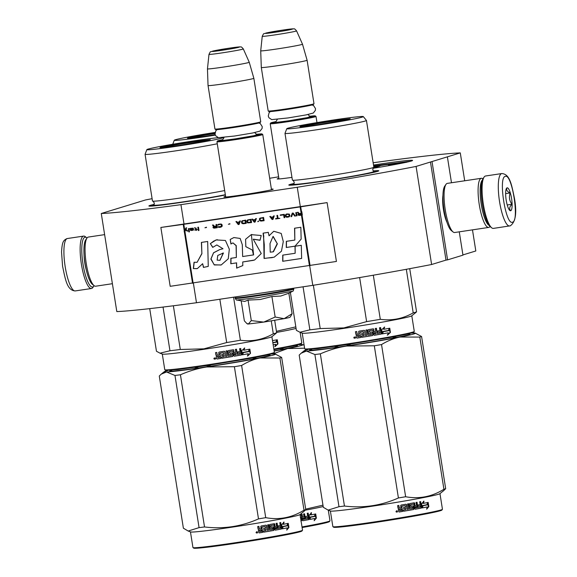<?xml version="1.0" encoding="UTF-8"?>
<svg xmlns="http://www.w3.org/2000/svg" width="577" height="577" viewBox="0 0 577 577"><rect width="100%" height="100%" fill="white"/><g stroke="black" fill="none" stroke-linecap="round" stroke-linejoin="round"><path stroke-width="0.87" d="M152.104 198.683A189.617 6.621 171 0 0 145.476 199.967L101.278 213.504A189.617 6.621 171 0 0 180.94 204.662L297.256 187.265A189.617 6.621 171 0 0 416.089 166.428L460.287 152.891L464.701 180.781M269.683 178.264A189.617 6.621 171 0 1 278.619 176.836M373.146 162.757A189.617 6.621 171 0 1 460.287 152.891M271.399 189.126A24.941 0.873 171 0 1 273.173 189.198A24.941 0.873 171 0 1 272.495 189.487A24.941 0.873 171 0 1 246.134 194.326A24.941 0.873 171 0 1 223.934 196.995A24.941 0.873 171 0 1 224.604 196.649A24.941 0.873 171 0 1 225.6 196.375M291.962 177.377A24.941 0.873 171 0 1 277.191 178.942A24.941 0.873 171 0 1 277.862 178.596A24.941 0.873 171 0 1 278.857 178.322M372.958 168.318A45.54 1.587 -9 0 0 412.562 160.507A45.54 1.587 -9 0 0 378.166 164.337A45.54 1.587 -9 0 0 373.507 165.044M154.232 204.359A45.54 1.587 -9 0 0 148.938 206.018A45.54 1.587 -9 0 0 183.32 202.08A45.54 1.587 -9 0 0 225.383 195.012M294.147 183.436A45.54 1.587 -9 0 0 288.853 185.102A45.54 1.587 -9 0 0 323.235 181.156A45.54 1.587 -9 0 0 378.757 170.857A45.54 1.587 -9 0 0 373.204 170.915M462.92 254.919L475.816 250.973L472.476 229.855M101.278 213.504L116.814 311.587A189.617 6.621 171 0 0 196.476 302.737L193.374 283.156M180.94 204.662L184.049 224.273L160.86 227.461L170.186 286.315L336.427 261.453L327.101 202.606L160.86 227.461M309.69 265.766L312.792 285.348L196.476 302.737M297.256 187.265L300.365 206.883L184.049 224.273M416.089 166.428L431.618 264.504A189.617 6.621 171 0 1 312.792 285.348M431.618 264.504L445.999 260.104L430.464 162.022M432.058 161.784L447.586 259.866L445.999 260.104M459.263 231.831L462.956 255.157L447.586 259.866M447.42 157.081L451.488 182.758M442.941 195.329A17.353 4.169 81.5 0 0 446.987 222.376M373.644 165.887L410.658 161.228M290.887 185.195L293.542 184.489M374.105 171.73L376.853 171.578M150.972 206.119L153.626 205.412M94.109 285.673A25.172 6.044 -98.5 0 1 93.9 286.012A25.172 6.044 -98.5 0 1 92.746 286.957A25.172 6.044 -98.5 0 1 82.973 263.898A25.172 6.044 -98.5 0 1 84.877 237.262A25.172 6.044 -98.5 0 1 86.68 237.767A25.172 6.044 -98.5 0 1 86.983 238.034A24.84 5.965 81.5 0 0 86.096 262.521A24.84 5.965 81.5 0 0 94.094 285.658A24.84 5.965 81.5 0 0 95.667 286.206L112.392 283.704M93.9 286.012L92.89 287.461A26.499 6.361 -98.5 0 1 91.685 288.457A26.499 6.361 -98.5 0 1 91.462 288.507A26.499 6.361 -98.5 0 1 81.321 263.718A26.499 6.361 -98.5 0 1 83.398 236.144A26.499 6.361 -98.5 0 1 83.622 236.094A26.499 6.361 -98.5 0 1 85.295 236.678L86.68 237.767M501.781 173.562L485.56 175.992A26.499 6.361 81.5 0 0 485.336 176.043A26.499 6.361 81.5 0 0 484.125 177.038L483.122 178.488A25.172 6.044 81.5 0 0 482.228 203.277A25.172 6.044 81.5 0 0 490.335 226.725L491.719 227.821A26.499 6.361 81.5 0 0 493.4 228.398L510.292 225.823C515.629 222.037 517.028 212.942 514.489 198.531C511.705 185.267 510.046 174.023 501.781 173.562A26.499 6.361 81.5 0 0 501.557 173.612A26.499 6.361 81.5 0 0 499.48 201.178A26.499 6.361 81.5 0 0 509.614 225.975M484.125 177.038A26.499 6.361 81.5 0 0 483.187 203.133A26.499 6.361 81.5 0 0 491.719 227.821M505.25 176.411C498.088 177.117 505.784 225.722 512.499 222.181C519.661 221.474 511.965 172.869 505.25 176.411M507.068 187.85A11.59 2.784 81.5 0 0 506.534 188.29A11.59 2.784 81.5 0 0 506.123 199.707A11.59 2.784 81.5 0 0 509.859 210.504A11.59 2.784 81.5 0 0 510.688 210.735A11.59 2.784 81.5 0 0 511.568 198.474A11.59 2.784 81.5 0 0 507.068 187.85M509.419 210.057L510.558 210.634C509.058 208.809 509.527 206.689 511.965 204.265C509.397 200.789 508.799 197.009 510.169 192.942C507.133 191.586 506.065 189.934 506.967 187.987L506.31 188.693M510.169 192.942L505.632 193.62M511.965 204.265L507.233 204.979M104.625 234.63L88.317 237.068A24.84 5.965 81.5 0 0 88.108 237.118A24.84 5.965 81.5 0 0 86.976 238.049L85.721 239.859A23.188 5.568 81.5 0 0 84.898 262.701A23.188 5.568 81.5 0 0 92.363 284.295L94.094 285.658M482.906 178.827A24.84 5.965 81.5 0 0 481.355 178.293A24.84 5.965 81.5 0 0 481.146 178.343A24.84 5.965 81.5 0 0 479.198 204.186A24.84 5.965 81.5 0 0 488.705 227.432A24.84 5.965 81.5 0 0 488.914 227.381A24.84 5.965 81.5 0 0 490.032 226.465M481.355 178.293L447.326 183.378A24.84 5.965 81.5 0 0 447.117 183.428A24.84 5.965 81.5 0 0 445.985 184.366L444.73 186.176A23.188 5.568 81.5 0 0 443.908 209.011A23.188 5.568 81.5 0 0 451.373 230.605L453.104 231.968A24.84 5.965 81.5 0 0 454.676 232.517L488.705 227.432M445.985 184.366A24.84 5.965 81.5 0 0 445.105 208.831A24.84 5.965 81.5 0 0 453.104 231.968M482.329 180.147A23.188 5.568 81.5 0 0 481.11 203.443A23.188 5.568 81.5 0 0 489.087 225.376M316.982 122.605L316.008 116.46A23.188 0.808 -9 0 1 287.728 121.733A23.188 0.808 171 0 1 270.209 123.716A23.188 0.808 171 0 1 270.216 123.687L270.764 122.93A22.525 0.786 171 0 1 275.828 121.646M316.008 116.46A23.188 0.808 -9 0 0 315.987 116.439L315.23 115.883A22.525 0.786 -9 0 0 310.022 116.229M315.23 115.883A22.525 0.786 -9 0 1 287.779 121.033A22.525 0.786 171 0 1 270.764 122.93M313.975 103.745L313.426 104.495A22.525 0.786 -9 0 1 285.968 109.594A22.525 0.786 171 0 1 268.961 111.541L268.204 110.993A23.188 0.808 171 0 1 268.19 110.964L261.302 67.48A23.188 0.808 171 0 0 278.821 65.504A23.188 0.808 -9 0 0 307.101 60.232A23.188 0.808 -9 0 0 307.101 60.224L313.989 103.709A23.188 0.808 -9 0 1 313.975 103.745A23.188 0.808 -9 0 1 285.709 108.988A23.188 0.808 171 0 1 268.204 110.993M296.564 30.862C295.135 29.182 294.313 28.54 294.082 28.922C293.087 28.872 294.22 28.439 282.333 30.148L266.242 32.968C262.643 34.541 264.331 32.326 262.246 36.301A17.375 0.606 -9 0 0 275.373 34.822A17.375 0.606 -9 0 0 296.564 30.862L302.499 44.191A21.154 0.736 -9 0 1 302.499 44.198A21.154 0.736 -9 0 1 276.7 49.009A21.154 0.736 171 0 1 260.717 50.812L261.302 67.48M271.5 189.754L262.751 134.513A23.188 0.808 -9 0 1 234.471 139.793A23.188 0.808 171 0 1 216.952 141.769A23.188 0.808 171 0 1 216.959 141.74L217.507 140.983A22.525 0.786 171 0 1 222.571 139.699M262.751 134.513A23.188 0.808 -9 0 0 262.73 134.491L261.972 133.943A22.525 0.786 -9 0 0 256.765 134.282M261.972 133.943A22.525 0.786 -9 0 1 234.522 139.086A22.525 0.786 171 0 1 217.507 140.983M260.717 121.797L260.169 122.555A22.525 0.786 -9 0 1 232.711 127.647A22.525 0.786 171 0 1 215.704 129.594L214.947 129.046A23.188 0.808 171 0 1 214.932 129.017L208.045 85.533A23.188 0.808 171 0 0 225.564 83.557A23.188 0.808 -9 0 0 253.844 78.284A23.188 0.808 -9 0 0 253.844 78.277L260.732 121.761A23.188 0.808 -9 0 1 260.717 121.797A23.188 0.808 -9 0 1 232.452 127.041A23.188 0.808 171 0 1 214.947 129.046M243.306 48.915C241.878 47.235 241.056 46.593 240.825 46.975C239.837 46.925 240.962 46.492 229.083 48.201C211.709 50.769 204.72 52.911 222.477 50.221C239.823 47.66 246.812 45.518 229.055 48.208L212.985 51.021C209.386 52.594 211.074 50.379 208.989 54.353A17.375 0.606 -9 0 0 222.116 52.875A17.375 0.606 -9 0 0 243.306 48.915L249.242 62.244A21.154 0.736 -9 0 0 249.242 62.244A21.154 0.736 -9 0 1 223.45 67.062A21.154 0.736 171 0 1 207.46 68.865L208.045 85.533M290.923 315.958L290 317.235A21.529 0.75 171 0 1 289.416 317.48A21.529 0.75 171 0 1 284.151 318.663L292.092 313.715L290.801 316.131M292.092 313.715L288.846 293.224L280.754 296.037L271.918 296.535L260.169 299.513L248.052 300.105L244.698 301.432L236.938 300.047L258.207 297.552L292.654 291.226C293.037 291.428 293.412 290.707 293.765 289.063L293.614 288.212M263.747 322.103L284.151 318.663L275.164 317.025L263.747 322.103L248.348 324.014A21.529 0.75 171 0 1 247.497 323.964L246.732 323.408L248.348 324.014L251.298 320.596L263.747 322.103M248.052 300.105L251.298 320.596M271.918 296.535L275.164 317.025M241.193 300.869L244.359 320.855L246.732 323.408M379.882 165.613L385.624 164.762M378.476 166.299L379.94 166.003L379.839 165.347L373.701 166.27M375.786 167.193L378.469 166.436M374.588 167.525L375.793 167.272L375.692 166.616L373.802 166.897M373.067 168.102L374.574 167.626M379.45 166.154L379.349 165.498L379.839 165.347M373.716 166.385L379.349 165.498M373.788 166.825L378.397 165.779L373.73 166.45M375.302 167.424L375.201 166.767L375.692 166.616M373.809 166.977L375.201 166.767M373.846 167.179L374.502 166.977L373.824 167.049M373.737 166.515L376.485 166.111L373.773 166.746M393.031 164.438L388.602 165.195L393.031 164.438M396.111 164.308L396.053 163.911M392.331 165L392.259 164.568M388.674 165.657L388.602 165.195M396.305 164.272L396.24 163.854M215.156 134.679L206.66 136.006C192.141 138.119 185.945 138.74 188.095 137.853L214.983 132.912M187.417 138.213L188.095 137.853M300.127 332.33L301.807 342.926A55.479 1.933 171 0 1 301.785 342.998L301.23 343.755L293.527 345.911L273.945 349.698M301.785 342.998A55.479 1.933 171 0 1 273.844 349.071M272.503 340.603A55.479 1.933 171 0 0 277.061 339.781L276.015 341.995A54.815 1.911 171 0 1 272.813 342.572M276.686 339.817L276.015 341.995M276.376 341.959A55.479 1.933 171 0 1 272.82 342.594M273.166 344.794A54.815 1.911 171 0 0 275.481 344.375L275.114 346.589L277.955 343.921L277.292 339.738L276.527 342.161A55.479 1.933 171 0 1 272.856 342.825M277.032 340.553L277.573 343.964L274.775 346.626M277.955 343.921L277.573 343.964M275.835 344.339A55.479 1.933 171 0 1 273.173 344.822M276.599 332.431A55.479 1.933 -9 0 0 296.073 328.421M295.828 326.856L276.419 331.321M215.062 132.436A38.753 1.356 171 0 0 174.304 140.225A38.753 1.356 171 0 0 203.587 136.944A38.753 1.356 -9 0 0 215.315 135.126M189.617 138.199L191.333 137.788M302.11 527.551A54.815 1.911 -9 0 0 327.909 522.243A54.815 1.911 171 0 0 329.402 521.608L329.95 520.851A55.479 1.933 171 0 1 328.443 521.493A55.479 1.933 -9 0 1 302.016 526.924M279.722 348.645L284.259 348.941M298.749 344.671A56.308 1.962 171 0 1 300.667 344.563A56.308 1.962 -9 0 1 302.817 344.657L304.115 345.154M297.285 345.486L295.922 346.33M274.162 351.061A56.308 1.962 -9 0 0 287.606 348.566L304.591 348.183M272.748 353.989L287.606 348.566A56.308 1.962 -9 0 0 302.817 344.657M295.676 345.435A50.841 1.774 171 0 1 296.131 346.265A50.841 1.774 171 0 1 274.125 350.845M305.24 510.191A55.479 1.933 -9 0 0 323.185 506.541M322.961 505.163L305.687 509.138M328.299 510.183L329.979 520.779A55.479 1.933 171 0 1 329.95 520.851M309.633 518.456L309.979 517.086A54.815 1.911 -9 0 0 314.559 516.199L315.028 514.049M309.979 517.086L310.419 517.035L309.784 519.444L309.128 515.29L311.522 512.686L310.974 514.872L310.534 514.929L311.068 512.737M310.419 517.035A55.479 1.933 -9 0 0 315.049 516.134L314.559 516.199M310.974 514.872A55.479 1.933 -9 0 0 315.525 513.984L315.049 516.134M300.062 514.597A55.479 1.933 -9 0 0 301.793 514.287L302.305 514.713L302.319 517.057A54.815 1.911 -9 0 0 302.665 516.992M302.665 517.021A55.479 1.933 -9 0 0 304.014 516.776L303.567 513.963L304.569 513.782L305.399 519.011L305.024 519.055A54.815 1.911 -9 0 0 305.399 518.983M305.399 519.011A55.479 1.933 -9 0 0 307.909 518.55L307.873 517.309L307.469 517.36A54.815 1.911 -9 0 1 305.608 517.699A55.479 1.933 -9 0 0 307.873 517.309M305.608 517.728L305.421 516.523A55.479 1.933 -9 0 0 307.678 516.105L307.238 513.292L308.183 513.112L309.121 519.048L308.392 519.675L308.709 519.098L307.772 513.191M302.665 520.728A54.815 1.911 -9 0 0 308.392 519.675M308.81 519.625A55.479 1.933 -9 0 1 302.81 520.728L302.752 520.735M300.249 515.809A55.479 1.933 -9 0 0 301.382 515.607L301.05 515.636A54.815 1.911 -9 0 1 300.249 515.78M300.509 517.41A55.479 1.933 -9 0 0 300.617 517.389L301.136 517.814L301.547 520.432L301.079 521.031A55.479 1.933 -9 0 0 301.187 521.017M301.547 520.432L300.869 521.053M302.86 518.233L303.221 519.408L304.238 519.228L303.848 518.023A54.815 1.911 -9 0 1 302.514 518.269L302.86 518.233A55.479 1.933 -9 0 0 304.209 517.987M302.867 519.444L302.514 518.269M301.223 520.468L300.805 517.85L300.292 517.418M305.024 519.055L304.202 513.847M302.319 517.057L301.446 514.323M302.81 520.728L302.298 520.303L301.382 515.607M316.369 518.132L314.176 520.721L314.696 518.499A55.479 1.933 -9 0 1 309.993 519.408L310.556 517.244A55.479 1.933 -9 0 0 315.179 516.343L315.706 513.948L316.369 518.132L315.864 518.196L315.41 515.311M314.696 518.499L314.213 518.557A54.815 1.911 -9 0 1 310 519.372M314.689 516.408L315.201 514.013M314.335 520.036L315.864 518.196M189.862 138.177A23.758 0.829 171 0 1 214.961 133.568M319.131 124.481C304.606 126.601 298.417 127.214 300.559 126.334C305.608 125.014 315.742 123.189 330.96 120.86L350.225 118.718L340.336 120.968L319.131 124.481M299.881 126.695L300.559 126.334M290.382 292.474L296.376 330.34L299.925 332.251L309.871 329.842A61.277 2.135 171 0 0 320.206 328.558L343.856 327.916L366.619 321.62A61.277 2.135 -9 0 0 380.301 319.312L373.312 275.207M411.798 315.77L414.279 331.407A55.479 1.933 171 0 1 414.25 331.479L413.702 332.237L407.751 334.004L392.439 337.076L346.871 344.635L317.725 348.587L305.485 349.373L304.728 348.825A55.479 1.933 171 0 1 304.685 348.76L302.211 333.124M414.25 331.479A55.479 1.933 171 0 1 346.611 344.022A55.479 1.933 171 0 1 304.728 348.825M415.462 312.813L411.711 315.843A55.479 1.933 -9 0 1 344.123 328.335A55.479 1.933 171 0 1 302.319 333.167L299.925 332.251M388.848 330.433A55.479 1.933 171 0 1 383.157 331.45L382.342 333.881L381.685 329.727L384.628 327.065L383.9 329.272A55.479 1.933 171 0 0 389.533 328.255L388.487 330.47A54.815 1.911 171 0 1 382.861 331.479L382.061 333.903M389.158 328.299L388.487 330.47M383.907 329.243A54.815 1.911 171 0 1 383.59 329.301L384.304 327.094M388.307 332.821L387.585 335.071L390.42 332.402L389.756 328.212L388.999 330.643A55.479 1.933 171 0 1 383.316 331.66L382.58 333.838A55.479 1.933 171 0 0 388.307 332.821L387.953 332.857A54.815 1.911 171 0 1 382.594 333.809M389.504 329.034L390.045 332.439L387.246 335.1M390.42 332.402L390.045 332.439M364.109 330.318L364.779 330.751L364.188 330.325A55.479 1.933 171 0 1 359.038 331.155L358.598 331.746L358.959 334.047L357.697 334.249L357.091 333.823L356.723 331.523A55.479 1.933 171 0 1 355.446 331.717L355.865 334.335L356.774 334.963L356.103 335.843L356.795 334.934L355.894 334.307L355.482 331.717M361.779 334.819A54.815 1.911 171 0 0 363.979 334.458L364.051 334.472A55.479 1.933 171 0 1 361.786 334.84L361.591 333.629A55.479 1.933 171 0 0 363.856 333.261L363.402 331.696A55.479 1.933 171 0 1 359.925 332.251L360.553 337.516A55.479 1.933 171 0 1 357.004 338.079L356.391 337.653L356.103 335.843L356.795 334.934M364.693 330.736L365.443 335.468L364.779 330.751M371.256 333.47L371.386 334.509A55.479 1.933 171 0 1 367.946 335.078L367.116 329.849L365.912 330.044L366.741 335.28L365.529 335.475M367.008 329.864L367.946 335.078M371.04 333.304A54.815 1.911 171 0 1 368.883 333.657L368.314 333.232M371.191 333.297A55.479 1.933 171 0 1 369.013 333.665L368.883 333.657M373.276 328.825L373.838 329.251L373.276 328.825A55.479 1.933 171 0 1 368.378 329.64L367.953 330.232L368.429 333.239L369.013 333.665M373.088 328.832L373.651 329.258L374.011 331.559L373.651 329.258M377.524 332.208A54.815 1.911 171 0 0 379.89 331.797L380.164 333.016A55.479 1.933 171 0 1 377.257 333.52L376.428 328.284L375.288 328.479L375.735 331.292A55.479 1.933 171 0 1 374.206 331.551M376.211 328.32L377.257 333.52M380.149 331.775A55.479 1.933 171 0 1 377.531 332.229L377.336 331.018A55.479 1.933 171 0 0 379.962 330.563L379.515 327.758L380.632 327.563L381.57 333.492L381.181 334.083A55.479 1.933 171 0 1 374.293 335.266L374.17 335.266M381.57 333.492L380.914 334.105A54.815 1.911 171 0 1 374.141 335.266M372.829 330.318L373.73 334.84L374.293 335.266M372.612 330.152A54.815 1.911 171 0 1 369.345 330.7L369.734 332.302L369.186 330.924M372.792 330.145A55.479 1.933 171 0 1 369.482 330.7L369.323 330.924M371.905 331.941L372.475 332.366L371.905 331.941A55.479 1.933 171 0 1 369.734 332.302M371.739 331.941L372.309 332.366L372.72 334.985L372.316 335.569A54.815 1.911 171 0 1 361.555 337.336M372.309 332.366L372.893 334.977L372.482 335.569A55.479 1.933 171 0 1 361.563 337.357L361.368 336.146A55.479 1.933 171 0 0 364.044 335.713L364.051 334.472M363.402 331.696L363.337 331.681A54.815 1.911 171 0 1 359.904 332.237L360.531 337.495A54.815 1.911 171 0 1 357.026 338.05L356.42 337.624L356.132 335.814M375.93 333.744L375.923 332.503A55.479 1.933 171 0 1 374.394 332.763L374.776 333.939L375.93 333.744M375.923 332.503L375.714 332.511A54.815 1.911 171 0 1 374.206 332.77L374.581 333.946M359.341 336.47A55.479 1.933 171 0 1 357.754 336.716L357.372 335.518A54.815 1.911 171 0 0 359.146 335.237L359.341 336.47M359.154 335.259A55.479 1.933 171 0 1 357.358 335.54M380.358 327.606L381.296 333.52M353.73 337.754L355.475 337.48L355.122 338.281L353.73 337.754L355.165 338.252M406.316 269.3L413.211 312.864A61.277 2.135 -9 0 0 416.565 311.84L409.728 268.666M359.637 277.566L366.619 321.62M413.211 312.864C402.84 318.756 391.862 320.906 380.301 319.312M415.541 312.748L416.565 311.84M303.055 286.798L309.871 329.842M313.347 285.254L320.206 328.558M284.988 133.374L292.395 180.125A41.234 1.442 171 0 0 292.517 180.212A41.234 1.442 171 0 0 323.56 176.605A41.234 1.442 -9 0 0 373.766 167.344A41.234 1.442 -9 0 0 373.853 167.222L366.445 120.47A41.234 1.442 -9 0 0 366.431 120.442L363.308 116.583A38.753 1.356 -9 0 0 334.033 119.915A38.753 1.356 171 0 0 286.776 128.707L284.995 133.345A41.234 1.442 171 0 1 284.995 133.345A41.234 1.442 171 0 0 316.153 129.854A41.234 1.442 -9 0 0 366.445 120.47M286.776 128.707A38.753 1.356 171 0 0 316.059 125.425A38.753 1.356 -9 0 0 363.308 116.583M302.088 126.673L303.805 126.269M346.351 119.526L348.119 119.381M355.05 338.136L354.913 336.961L355.05 338.136L354.278 338.165L354.17 337.098M354.869 336.99L354.776 337.523L354.112 337.105M308.14 349.482A56.308 1.962 -9 0 0 305.731 350.131A56.308 1.962 -9 0 0 304.259 350.722A56.308 1.962 -9 0 0 306.445 351.047A56.308 1.962 -9 0 0 346.727 346.049A56.308 1.962 -9 0 0 400.077 337.047L419.811 337.076A62.929 2.2 -9 0 0 420.806 336.788A62.929 2.2 -9 0 0 421.578 336.528L445.682 488.705A62.929 2.2 171 0 1 444.91 488.964A62.929 2.2 -9 0 1 443.915 489.253C431.942 496.732 419.183 499.228 405.638 496.739A62.929 2.2 -9 0 1 398.411 497.965C381.217 505.64 363.229 508.33 344.447 506.029L320.343 353.852A62.929 2.2 -9 0 1 314.891 354.53L338.987 506.707A62.929 2.2 -9 0 0 344.447 506.029M314.891 354.53L306.445 351.047L301.165 353.211L299.196 355.107L323.3 507.284L328.097 510.104L338.987 506.707M332.9 526.678L333.657 527.227A54.815 1.911 -9 0 0 382.443 521.356A54.815 1.911 -9 0 0 440.381 510.717A54.815 1.911 171 0 0 441.874 510.09L442.422 509.332A55.479 1.933 171 0 1 440.915 509.974A55.479 1.933 -9 0 1 382.27 520.735A55.479 1.933 -9 0 1 332.9 526.678A55.479 1.933 -9 0 1 332.857 526.613L330.376 510.984M392.194 337.127L396.731 337.415M411.213 333.153A56.308 1.962 171 0 1 413.139 333.044A56.308 1.962 -9 0 1 415.281 333.138L421.578 336.528M409.757 333.96L408.393 334.811M344.931 346.113A62.929 2.2 171 0 1 346.467 345.854L346.474 345.883M334.451 346.431L338.793 347.001M350.917 344.022L346.467 345.854M311.897 349.2L309.669 350.08M443.612 490.681L445.682 488.705M320.343 353.852C329.287 349.95 338.079 347.347 346.727 346.049L374.307 345.789A62.929 2.2 -9 0 0 381.534 344.563C387.766 340.762 393.947 338.252 400.077 337.047A56.308 1.962 -9 0 0 415.281 333.138M408.148 333.91A50.841 1.774 171 0 1 408.603 334.747A50.841 1.774 171 0 1 347.996 345.659A50.841 1.774 171 0 1 310.981 349.345A50.841 1.774 171 0 1 311.284 349.251M374.307 345.789L398.411 497.965M328.097 510.104L330.491 511.02A55.479 1.933 -9 0 0 380.481 504.94A55.479 1.933 -9 0 0 438.426 494.28A55.479 1.933 171 0 0 439.876 493.696L443.713 490.601M381.534 344.563L405.638 496.739M419.811 337.076L443.915 489.253M439.97 493.623L442.444 509.26A55.479 1.933 171 0 1 442.422 509.332M422.097 506.938L422.451 505.567A54.815 1.911 -9 0 0 427.03 504.673L427.492 502.524M422.451 505.567L422.883 505.51L422.256 507.926L421.599 503.771L423.994 501.161L423.446 503.353L422.999 503.404L423.532 501.218M422.883 505.51A55.479 1.933 -9 0 0 427.521 504.615L427.03 504.673M423.446 503.353A55.479 1.933 -9 0 0 427.997 502.459L427.521 504.615M399.154 511.994A55.479 1.933 -9 0 0 402.58 511.417L402.385 511.424A54.815 1.911 -9 0 1 399.003 511.994L398.26 509.758L398.721 508.885M398.693 505.459L399.06 507.738L399.811 508.157L399.212 507.738L398.851 505.43A55.479 1.933 -9 0 1 397.611 505.64L398.022 508.258L398.786 508.885M399.811 508.157L401.029 507.955L400.662 505.647L401.087 505.055A55.479 1.933 -9 0 0 405.963 504.226L406.525 504.651L405.725 504.24M405.963 504.226L406.525 504.651L407.268 509.376L408.401 509.181L407.571 503.945L408.682 503.757L409.511 508.986L408.415 503.8M409.511 508.986A55.479 1.933 -9 0 0 412.649 508.431L412.663 507.385L412.144 507.255A54.815 1.911 -9 0 1 410.334 507.572M412.461 507.226A55.479 1.933 -9 0 1 410.478 507.572L410.42 507.58M410.478 507.572L409.937 507.147L409.461 504.139L409.843 503.548A55.479 1.933 -9 0 0 414.257 502.762L414.769 503.194L414.791 505.531A54.815 1.911 -9 0 0 415.13 505.474M415.137 505.502A55.479 1.933 -9 0 0 416.486 505.257L416.039 502.444L417.041 502.257L417.871 507.493L417.496 507.529A54.815 1.911 -9 0 0 417.863 507.464M417.871 507.493A55.479 1.933 -9 0 0 420.381 507.032L420.344 505.791L419.933 505.834A54.815 1.911 -9 0 1 418.08 506.18M415.224 509.21L415.281 509.21A55.479 1.933 -9 0 0 421.275 508.106L421.592 507.522L420.655 501.593L419.703 501.766L420.15 504.579A55.479 1.933 -9 0 1 417.892 504.998L418.08 506.209A55.479 1.933 -9 0 0 420.344 505.791M421.592 507.522L421.174 507.572L420.244 501.665M421.174 507.572L420.864 508.157A54.815 1.911 -9 0 1 415.137 509.202M410.572 504.637L410.867 504.615A55.479 1.933 -9 0 0 413.846 504.082L413.514 504.118A54.815 1.911 -9 0 1 410.572 504.637L410.824 506.245A54.815 1.911 -9 0 0 411.033 506.202M410.867 504.615L410.824 506.245M411.12 506.217A55.479 1.933 -9 0 0 413.082 505.87L413.608 506.296L414.019 508.914L413.659 509.498L413.276 506.325L412.764 505.899M403.539 511.229A54.815 1.911 -9 0 0 413.334 509.527M405.242 505.596L405.011 505.611A54.815 1.911 -9 0 1 401.751 506.166L401.945 506.159A55.479 1.933 -9 0 0 405.242 505.596L405.681 507.161A55.479 1.933 -9 0 1 403.547 507.529L403.734 508.741A55.479 1.933 -9 0 0 405.876 508.373L405.876 509.614A55.479 1.933 -9 0 1 403.352 510.046L403.547 511.258A55.479 1.933 -9 0 0 413.659 509.498M405.876 508.373L405.638 508.387A54.815 1.911 -9 0 1 403.734 508.712M402.58 511.417L401.78 506.382L402.385 511.424M415.332 506.707L415.685 507.89L416.702 507.702L416.681 506.462L416.313 506.505A54.815 1.911 -9 0 1 414.986 506.743L415.332 506.707A55.479 1.933 -9 0 0 416.681 506.462M399.486 509.455L399.875 510.631A55.479 1.933 -9 0 0 401.412 510.371L401.044 509.166A54.815 1.911 -9 0 1 399.327 509.455L399.486 509.455A55.479 1.933 -9 0 0 401.217 509.166M399.645 510.465L399.327 509.455M415.339 507.926L414.986 506.743M417.496 507.529L416.673 502.329M414.791 505.531L413.918 502.798M406.273 504.666L407.268 509.347M397.654 511.402L395.937 511.691L396.839 510.717L397.654 511.402L396.774 510.717M415.281 509.21L414.769 508.777L413.846 504.082M428.841 506.606L426.648 509.202L427.16 506.974A55.479 1.933 -9 0 1 422.458 507.883L423.02 505.726A55.479 1.933 -9 0 0 427.651 504.825L428.177 502.423L428.841 506.606L428.336 506.671L427.874 503.793M427.16 506.974L426.677 507.039A54.815 1.911 -9 0 1 422.465 507.854M427.16 504.889L427.672 502.488M426.807 508.517L428.336 506.671M397.034 511.9L396.615 511.943M396.55 510.998L396.969 511.453L397.055 510.919L397.243 512.066L396.478 512.102L396.305 511.042M302.326 126.651A23.758 0.829 171 0 1 330.65 121.559A23.758 0.829 -9 0 1 347.881 119.439M179.216 145.404C164.69 147.524 158.502 148.138 160.644 147.258C165.686 145.938 175.826 144.113 191.045 141.783L210.309 139.641L200.414 141.892L179.216 145.404M159.966 147.618L160.644 147.258M149.71 308.637L156.461 351.263L160.009 353.174L169.955 350.766A61.277 2.135 171 0 0 180.291 349.482L203.941 348.84L226.696 342.543A61.277 2.135 -9 0 0 240.385 340.235L233.57 297.191M271.882 336.694L274.363 352.331A55.479 1.933 171 0 1 274.335 352.403L273.786 353.16L267.836 354.927L252.524 358L206.955 365.558L177.81 369.511L165.57 370.297L164.813 369.749A55.479 1.933 171 0 1 164.77 369.684L162.296 354.047M274.335 352.403A55.479 1.933 171 0 1 206.696 364.945A55.479 1.933 171 0 1 164.813 369.749M275.546 333.737L271.796 336.766A55.479 1.933 -9 0 1 204.208 349.258A55.479 1.933 171 0 1 162.404 354.09L160.009 353.174M248.932 351.357A55.479 1.933 171 0 1 243.242 352.374L242.427 354.805L241.77 350.65L244.713 347.989L243.984 350.196A55.479 1.933 171 0 0 249.617 349.179L248.564 351.393A54.815 1.911 171 0 1 242.946 352.403L242.145 354.826M249.242 349.222L248.564 351.393M243.992 350.167A54.815 1.911 171 0 1 243.674 350.225L244.388 348.018M250.505 353.326L249.841 349.135L249.084 351.566A55.479 1.933 171 0 1 243.4 352.583L242.665 354.761A54.815 1.911 171 0 0 248.038 353.78L247.67 355.995L250.505 353.326L247.331 356.023M249.589 349.958L250.129 353.362M248.391 353.744A55.479 1.933 171 0 1 242.665 354.761M224.193 351.242L224.864 351.674L224.273 351.249A55.479 1.933 171 0 1 219.123 352.078L218.683 352.67L219.044 354.97L217.781 355.172L217.176 354.747L216.808 352.446A55.479 1.933 171 0 1 215.531 352.641L215.949 355.259L216.858 355.886L216.187 356.766L216.88 355.858L215.978 355.23L215.567 352.641M221.871 355.764A55.479 1.933 171 0 0 224.136 355.396L224.064 355.382A54.815 1.911 171 0 1 221.864 355.742L221.676 354.552A55.479 1.933 171 0 0 223.941 354.184L223.487 352.619A55.479 1.933 171 0 1 220.01 353.174L220.616 358.418A55.479 1.933 171 0 1 217.089 359.002L216.476 358.577L216.187 356.766L216.88 355.858M224.778 351.66L225.528 356.391L224.864 351.674M231.341 354.393L231.464 355.432A55.479 1.933 171 0 1 228.03 356.002L227.201 350.773L225.996 350.967L226.826 356.204L225.607 356.398M227.093 350.787L228.03 356.002M231.125 354.228A54.815 1.911 171 0 1 228.968 354.581L228.398 354.155M231.276 354.22A55.479 1.933 171 0 1 229.098 354.588L228.968 354.581M233.36 349.749L233.923 350.174L233.36 349.749A55.479 1.933 171 0 1 228.456 350.564L228.038 351.155L228.514 354.163L229.098 354.588M233.173 349.756L233.735 350.181L234.096 352.482L233.735 350.181M237.609 353.131A54.815 1.911 171 0 0 239.974 352.72L240.248 353.939A55.479 1.933 171 0 1 237.342 354.444L236.512 349.208L235.373 349.402L235.813 352.215A55.479 1.933 171 0 1 234.291 352.475M236.296 349.244L237.342 354.444M240.234 352.698A55.479 1.933 171 0 1 237.616 353.153L237.421 351.941A55.479 1.933 171 0 0 240.046 351.487L239.599 348.681L240.717 348.486L241.655 354.415L241.265 355.006A55.479 1.933 171 0 1 234.377 356.189L234.255 356.189M241.655 354.415L240.998 355.028A54.815 1.911 171 0 1 234.226 356.189M232.913 351.242L233.808 355.764L234.377 356.189M232.697 351.076A54.815 1.911 171 0 1 229.43 351.624L229.819 353.225L229.271 351.847M232.877 351.068A55.479 1.933 171 0 1 229.567 351.624L229.408 351.847M231.99 352.864L232.56 353.29L231.99 352.864A55.479 1.933 171 0 1 229.819 353.225M231.824 352.864L232.394 353.29L232.805 355.908L232.401 356.492A54.815 1.911 171 0 1 221.64 358.259M232.394 353.29L232.978 355.901L232.567 356.492A55.479 1.933 171 0 1 221.647 358.281L221.453 357.069A55.479 1.933 171 0 0 224.128 356.636L224.136 355.396M223.487 352.619L223.422 352.605A54.815 1.911 171 0 1 219.988 353.16L219.815 353.384M219.837 353.405L220.638 358.44A54.815 1.911 171 0 1 217.111 358.973L216.505 358.548L216.216 356.737M236.015 354.667L236.007 353.427A55.479 1.933 171 0 1 234.478 353.687L234.861 354.862L236.015 354.667M236.007 353.427L235.798 353.434A54.815 1.911 171 0 1 234.291 353.694L234.666 354.869M219.426 357.394A55.479 1.933 171 0 1 217.839 357.639L217.457 356.442A54.815 1.911 171 0 0 219.231 356.16L219.426 357.394M219.238 356.182A55.479 1.933 171 0 1 217.442 356.463M240.443 348.53L241.381 354.444M213.815 358.678L215.56 358.404L215.199 359.204L213.815 358.678L215.199 359.204M271.262 320.927L273.296 333.787A61.277 2.135 -9 0 0 276.65 332.763L274.688 320.365M219.844 299.247L226.696 342.543M273.296 333.787C262.917 339.68 251.947 341.829 240.385 340.235M275.626 333.672L276.65 332.763M163.039 307.065L169.955 350.766M173.367 305.781L180.291 349.482M217.269 143.788A41.234 1.442 -9 0 1 176.237 150.777A41.234 1.442 171 0 1 145.072 154.297L152.479 201.048A41.234 1.442 171 0 0 152.602 201.135A41.234 1.442 171 0 0 183.645 197.529A41.234 1.442 -9 0 0 224.677 190.547M218.38 137.658A38.753 1.356 -9 0 0 194.117 140.838A38.753 1.356 171 0 0 146.861 149.631A38.753 1.356 171 0 0 176.144 146.349A38.753 1.356 -9 0 0 223.4 137.528L223.833 138.054M162.173 147.597L163.89 147.193M206.436 140.449L208.203 140.305M145.072 154.297A41.234 1.442 171 0 1 145.079 154.268L146.861 149.631M215.134 359.06L214.997 357.884L215.134 359.06L214.363 359.089L214.255 358.021M214.954 357.913L214.86 358.447L214.197 358.028M168.217 370.405A56.308 1.962 -9 0 0 165.815 371.054A56.308 1.962 -9 0 0 164.344 371.646A56.308 1.962 -9 0 0 166.529 371.97A56.308 1.962 -9 0 0 206.811 366.972A56.308 1.962 -9 0 0 260.162 357.971L279.895 358A62.929 2.2 -9 0 0 280.891 357.711A62.929 2.2 -9 0 0 281.663 357.452L305.767 509.628A62.929 2.2 171 0 1 304.995 509.888A62.929 2.2 -9 0 1 304 510.176C292.027 517.656 279.268 520.151 265.723 517.663A62.929 2.2 -9 0 1 258.496 518.889C241.301 526.563 223.313 529.253 204.532 526.952L180.428 374.776A62.929 2.2 -9 0 1 174.975 375.454L199.072 527.63A62.929 2.2 -9 0 0 204.532 526.952M174.975 375.454L166.529 371.97L161.25 374.134L159.281 376.031L183.385 528.207L188.181 531.028L199.072 527.63M192.985 547.602L193.742 548.15A54.815 1.911 -9 0 0 242.52 542.279A54.815 1.911 -9 0 0 300.466 531.641A54.815 1.911 171 0 0 301.959 531.013L302.507 530.256A55.479 1.933 171 0 1 300.999 530.898A55.479 1.933 -9 0 1 242.354 541.659A55.479 1.933 -9 0 1 192.985 547.602A55.479 1.933 -9 0 1 192.942 547.537L190.46 531.907M252.279 358.05L256.815 358.339M271.298 354.076A56.308 1.962 171 0 1 273.224 353.968A56.308 1.962 -9 0 1 275.366 354.062L281.663 357.452M269.841 354.884L268.478 355.735M205.015 367.037A62.929 2.2 171 0 1 206.552 366.777L211.002 364.945M194.536 367.354L198.877 367.924M171.982 370.124L169.746 371.004M303.697 511.604L305.767 509.628M180.428 374.776C189.371 370.874 198.163 368.27 206.811 366.972L234.392 366.705A62.929 2.2 -9 0 0 241.619 365.486C247.85 361.685 254.024 359.175 260.162 357.971A56.308 1.962 -9 0 0 275.366 354.062M268.233 354.833A50.841 1.774 171 0 1 268.687 355.67A50.841 1.774 171 0 1 208.081 366.583A50.841 1.774 171 0 1 171.066 370.268A50.841 1.774 171 0 1 171.369 370.174M234.392 366.705L258.496 518.889M188.181 531.028L190.569 531.944A55.479 1.933 -9 0 0 240.566 525.863A55.479 1.933 -9 0 0 298.511 515.203A55.479 1.933 171 0 0 299.961 514.619L303.79 511.525M241.619 365.486L265.723 517.663M279.895 358L304 510.176M300.054 514.547L302.528 530.184A55.479 1.933 171 0 1 302.507 530.256M282.182 527.861L282.535 526.491A54.815 1.911 -9 0 0 287.115 525.597L287.577 523.447M282.535 526.491L282.968 526.433L282.341 528.849L281.684 524.695L284.079 522.084L283.531 524.277L283.083 524.327L283.617 522.142M282.968 526.433A55.479 1.933 -9 0 0 287.606 525.539L287.115 525.597M283.531 524.277A55.479 1.933 -9 0 0 288.082 523.382L287.606 525.539M259.232 532.917A55.479 1.933 -9 0 0 262.665 532.34L262.47 532.347A54.815 1.911 -9 0 1 259.087 532.917L258.345 530.681L258.806 529.809M258.777 526.383L259.145 528.662L259.895 529.08L259.297 528.662L258.936 526.354A55.479 1.933 -9 0 1 257.695 526.563L258.107 529.181L258.871 529.809M259.895 529.08L261.114 528.878L260.746 526.57L261.172 525.979A55.479 1.933 -9 0 0 266.047 525.149L266.603 525.575L265.809 525.164M266.047 525.149L266.603 525.575L267.353 530.299L268.485 530.104L267.656 524.868L268.767 524.681L269.596 529.91L268.5 524.724M269.596 529.91A55.479 1.933 -9 0 0 272.733 529.354L272.748 528.308L272.229 528.179A54.815 1.911 -9 0 1 270.418 528.496M272.546 528.15A55.479 1.933 -9 0 1 270.563 528.496L270.505 528.503M270.563 528.496L270.022 528.07L269.546 525.063L269.921 524.471A55.479 1.933 -9 0 0 274.342 523.685L274.854 524.118L274.876 526.455A54.815 1.911 -9 0 0 275.215 526.397M275.222 526.426A55.479 1.933 -9 0 0 276.571 526.181L276.123 523.368L277.126 523.18L277.955 528.417L277.58 528.453A54.815 1.911 -9 0 0 277.948 528.388M277.955 528.417A55.479 1.933 -9 0 0 280.465 527.955L280.429 526.714L280.018 526.758A54.815 1.911 -9 0 1 278.157 527.104M275.308 530.133L275.366 530.133A55.479 1.933 -9 0 0 281.36 529.03L281.677 528.445L280.739 522.517L279.787 522.69L280.234 525.503A55.479 1.933 -9 0 1 277.977 525.921L278.164 527.133A55.479 1.933 -9 0 0 280.429 526.714M281.677 528.445L281.259 528.496L280.328 522.589M281.259 528.496L280.949 529.08A54.815 1.911 -9 0 1 275.222 530.126M270.656 525.56L270.952 525.539A55.479 1.933 -9 0 0 273.931 525.005L273.599 525.041A54.815 1.911 -9 0 1 270.656 525.56L270.909 527.169A54.815 1.911 -9 0 0 271.118 527.126M270.952 525.539L270.909 527.169M271.204 527.14A55.479 1.933 -9 0 0 273.166 526.794L273.686 527.219L274.104 529.837L273.743 530.422L273.361 527.248L272.849 526.823M263.624 532.153A54.815 1.911 -9 0 0 273.419 530.451M265.961 529.297L265.723 529.311A54.815 1.911 -9 0 1 263.819 529.636A55.479 1.933 -9 0 0 265.961 529.297L265.961 530.537A55.479 1.933 -9 0 1 263.437 530.97L263.624 532.182A55.479 1.933 -9 0 0 273.743 530.422M263.819 529.664L263.624 528.453A55.479 1.933 -9 0 0 265.766 528.085L265.095 526.534A54.815 1.911 -9 0 1 261.835 527.089L262.665 532.34M265.326 526.52A55.479 1.933 -9 0 1 262.03 527.082L261.835 527.089M262.47 532.347L261.677 527.313M275.417 527.63L275.77 528.813L276.787 528.626L276.397 527.428A54.815 1.911 -9 0 1 275.07 527.666L275.417 527.63A55.479 1.933 -9 0 0 276.758 527.385M259.571 530.378L259.96 531.554A55.479 1.933 -9 0 0 261.496 531.294L261.129 530.09A54.815 1.911 -9 0 1 259.412 530.378L259.571 530.378A55.479 1.933 -9 0 0 261.302 530.09M259.729 531.388L259.412 530.378M275.424 528.849L275.07 527.666M277.58 528.453L276.758 523.252M274.876 526.455L274.003 523.721M266.358 525.589L267.353 530.27M257.739 532.326L256.022 532.614L256.924 531.641L257.739 532.326L256.859 531.641M275.366 530.133L274.854 529.7L273.931 525.005M288.918 527.529L286.733 530.126L287.245 527.897A55.479 1.933 -9 0 1 282.542 528.806L283.105 526.65A55.479 1.933 -9 0 0 287.735 525.748L288.262 523.346L288.918 527.529L288.421 527.594L287.959 524.717M287.245 527.897L286.762 527.962A54.815 1.911 -9 0 1 282.55 528.777M287.245 525.806L287.757 523.411M286.892 529.441L288.421 527.594M256.635 531.922L257.053 532.376L257.14 531.843L257.32 532.989L256.563 533.025L256.39 531.965M162.411 147.575A23.758 0.829 171 0 1 190.735 142.483A23.758 0.829 -9 0 1 207.965 140.362M297.443 212.372L298.691 213.815L297.941 214.853L299.506 215.401L302.298 214.976L301.785 211.716M299.102 214.045L301.208 213.735L301.374 214.774L298.922 215.07L298.497 214.565L301.288 213.706L301.504 215.098M301.144 213.317L299.254 213.598L298.136 212.271L297.357 212.386L298.612 213.836L297.826 214.594L298.388 215.293L302.326 214.983L301.814 211.716L300.913 211.853L301.208 213.735M300.992 211.831L301.223 213.295M201.734 253.757L197.096 262.333L194.052 262.254L193.331 268.586L197.356 268.586L202.642 263.696L203.436 267.411L208.261 266.401L207.677 241.474L201.38 242.412L201.885 253.707L197.096 262.333M210.345 243.609L212.718 247.389L216.829 244.944L223.003 248.759L219.714 249.596L213.548 252.769L210.872 259.087L214.341 264.958L221.236 264.93L228.247 258.821L229.329 249.192L225.419 240.479L216.166 239.924L210.345 243.609L212.834 247.281M252.135 255.113L242.657 256.534L242.29 244.691L240.155 238.445L233.887 237.558L230.201 239.448L230.923 243.984L232.949 242.895L236.087 245.636L236.346 257.486L230.85 258.308L230.8 263.747L236.52 262.888L236.649 268.139L242.816 265.579L242.722 261.965L254.587 260.018L261.251 253.555L253.26 239.231L260.011 240.27L261.215 235.503L251.204 234.644L245.593 239.275L245.824 246.667L252.365 250.05L253.44 254.919L252.135 255.113M263.653 236.613L264.071 258.453L274.147 257.191L281.461 251.183L283.285 241.561L281.215 233.433L273.75 231.269L269.048 235.805L268.312 232.365L263.105 233.144L264.273 244.662L264.223 258.409L265.009 258.301M286.271 247.49L295.006 246.184L301.144 239.123L300.848 227.28L294.558 228.218L294.84 240.061L286.329 241.337L286.271 247.49L295.027 246.155M301.627 258.446L301.295 245.304L295.006 246.249L295.15 253.274L282.752 255.128L282.694 261.28L301.627 258.446M296.989 215.791L296.47 212.516L295.806 212.617L296.318 215.892L296.989 215.791M295.431 216.022L293.138 213.021L292.25 213.151L290.988 216.685L291.652 216.584L292.755 213.504L294.768 216.123L295.431 216.022L294.768 216.123M287.433 217.219L289.286 216.728L289.921 215.704L289.322 214.089L286.913 213.952L285.37 214.961L285.644 216.7L286.87 217.233L288.875 216.93M284.1 217.717L284.764 217.616L284.252 214.348L280.249 214.947L280.314 215.365L283.646 214.86L284.1 217.717L284.764 217.601M270.469 216.404L269.805 216.505L272.099 219.512L272.993 219.375L274.248 215.841L273.585 215.942L273.274 216.844L271.046 217.176L270.469 216.404M259.549 218.539L259.917 220.832L264.1 220.71L263.581 217.435L259.953 218.193L259.448 218.827L259.556 220.234L260.948 221.092L264.1 220.695M258.691 221.02L257.768 221.655L258.691 221.02M255.106 222.051L256.361 218.517L255.698 218.618L255.38 219.52L253.159 219.851L252.582 219.08L251.918 219.181L254.212 222.188L255.106 222.051L254.212 222.188M247.396 220.075L246.761 221.092L247.36 222.715L251.55 222.585L251.031 219.318L247.821 219.866L246.841 221.07L247.172 222.441L247.922 222.902L251.543 222.571M242.066 220.868L241.431 221.893L242.03 223.508L246.213 223.378L245.694 220.111L242.066 220.868L241.561 221.503L241.669 222.91L243.061 223.768L246.213 223.371M229.884 223.688L228.384 224.265L229.884 223.688M198.993 230.439L198.481 227.172L197.81 227.273L198.329 230.54L198.993 230.439L198.329 230.54M191.045 228.355L189.811 228.47L190.446 230.295L192.386 230.36L193.656 229.747L190.987 230.144L190.821 229.812L193.497 228.773L192.949 228.146L191.045 228.355M275.604 218.633L279.881 218.344L278.042 218.265L277.58 215.344L276.917 215.445L277.378 218.366L275.604 218.633M235.921 221.575L238.214 224.576L239.102 224.446L240.364 220.912L239.7 221.013L239.383 221.907L237.161 222.246L236.584 221.474L235.921 221.575M196.122 228.095L194.478 227.771L195.589 228.319L195.791 229.567L194.608 230.028L195.834 229.848L195.92 230.403L196.476 230.324L196.389 229.761L197.276 229.632L196.346 229.487L196.122 228.095M217.774 224.785L217.724 225.153L220.212 224.352L221.272 224.619L221.337 226.458L217.976 226.747L218.625 227.295L220.659 227.201L222.21 226.191L222.095 224.778L221.179 223.991L218.596 224.237L217.774 224.785L218.394 225.037M216.036 224.547L216.267 226.011L214.377 226.292L213.252 224.965L212.48 225.08L213.728 226.53L213.021 227.064L213.129 227.756L213.98 228.131L217.219 227.72L216.7 224.446L216.036 224.547M206.443 227.194L204.943 227.771L206.443 227.194M188.924 228.6L188.369 228.687L188.888 231.954L189.444 231.875L188.924 228.6M185.967 227.908L184.135 231.593L184.943 231.478L185.715 229.862L187.164 231.146L187.835 231.045L185.967 229.329L186.638 227.807L185.967 227.908M201.539 242.39L201.885 253.707M203.436 267.411L208.261 266.386M202.642 263.696L203.594 267.36M193.331 268.586L197.045 268.673M194.197 262.319L193.483 268.543M216.829 244.944L223.003 248.759M219.794 249.574L213.562 252.834L211.023 258.893L214.146 264.756L220.919 265.023M217.298 239.686L214.875 240.479M213.944 240.934L210.497 243.566M251.86 234.471L251.363 234.608L253.599 254.89L253.144 254.998M253.411 239.188L260.039 240.147M252.978 260.429L253.534 260.306M242.722 261.965L253.13 260.386M236.52 262.888L236.801 268.074M230.8 263.747L236.671 262.845M231.002 258.287L230.951 263.696M236.346 257.486L236.245 245.593L232.949 242.895M230.201 239.448L231.067 243.883M233.916 237.551L230.36 239.397M263.256 233.122L263.804 236.57M269.048 235.805L273.765 231.269M268.038 257.969L272.366 257.623M286.48 241.316L286.423 247.446M294.84 240.061L294.71 228.196M282.694 261.28L301.627 258.424M282.903 255.099L282.845 261.23M295.15 253.274L295.157 246.228M296.318 215.892L296.989 215.776M295.886 212.61L296.398 215.863M292.755 213.504L294.84 216.094M290.988 216.685L291.659 216.57M292.323 213.137L291.068 216.663M286.87 217.233L287.512 217.197M286.401 217.161L286.942 217.204M285.911 216.945L286.48 217.132M285.312 215.329L285.557 216.346M286.437 214.081L286.026 214.283M283.646 214.86L284.18 217.695M280.314 215.365L283.725 214.839M280.328 214.932L280.393 215.336M273.274 216.844L273.657 215.928M272.099 219.512L272.993 219.361M269.892 216.49L272.178 219.484M260.443 217.969L260.025 218.171M257.768 221.655L258.33 221.554M258.207 221.092L257.847 221.633M252.005 219.166L254.291 222.159M255.38 219.52L255.77 218.604M247.886 219.844L247.475 220.046M242.556 220.645L242.138 220.847M228.384 224.265L229.942 224.02M197.889 227.259L198.409 230.519M192.047 229.632L192.718 229.451M190.821 229.812L192.119 229.61M192.343 230.086L192.776 229.949M192.386 230.36L193.172 230.165M191.723 230.461L192.466 230.338M191.045 230.49L191.795 230.439M190.684 230.403L191.117 230.468M190.121 228.99L190.374 230.079M275.655 218.979L279.874 218.337M277.378 218.366L276.996 215.43M238.214 224.576L239.109 224.431M236.007 221.561L238.294 224.554M239.383 221.907L239.772 220.998M196.389 229.761L197.276 229.617M195.92 230.403L196.476 230.31M195.834 229.848L196 230.382M194.608 230.028L195.906 229.826M195.791 229.567L195.589 228.319M195.091 228.038L195.524 228.103M194.521 228.052L195.163 228.016M218.669 224.215L218.25 224.417M220.659 227.201L221.215 227.042M219.664 227.352L220.739 227.179M219.094 227.367L219.736 227.331M218.625 227.295L219.173 227.345M218.142 227.078L218.705 227.273M220.594 226.783L221.027 226.653M221.431 224.879L221.676 225.903M220.666 224.352L221.099 224.417M220.212 224.352L220.739 224.33M219.21 224.503L220.284 224.33M216.267 226.011L216.108 224.54M214.55 228.117L217.212 227.706M213.98 228.131L214.63 228.095M213.504 227.987L214.06 228.11M213.129 227.756L213.584 227.965M212.567 225.066L213.807 226.509M204.943 227.771L206.494 227.526M188.888 231.954L189.436 231.86M188.448 228.672L188.96 231.932M186.039 227.893L184.784 230.468L183.818 224.345M187.164 231.146L187.821 231.031M185.715 229.862L187.244 231.117M222.34 253.281L223.45 253L219.967 260.299M273.209 236.462L277.371 243.862L273.462 251.723M287.058 214.341L289.012 214.478L289.077 216.317L286.3 216.534L286.048 214.932L287.058 214.341M271.284 217.414L273.282 217.111L272.575 219.145L271.284 217.414M261.064 218.229L263.062 217.933L263.444 220.364L260.306 220.421L260.047 218.82L261.064 218.229M253.397 220.089L255.395 219.787L254.688 221.82L253.397 220.089M248.507 220.104L250.505 219.808L250.894 222.246L247.749 222.296L247.497 220.695L248.507 220.104M243.177 220.904L245.175 220.609L245.557 223.039L242.419 223.097L242.16 221.496L243.177 220.904M191.708 228.456L192.841 228.434L192.92 228.918L190.778 229.538L191.708 228.456M237.392 222.484L239.397 222.181L238.69 224.208L237.392 222.484M216.404 226.4L216.57 227.446L214.038 227.764L213.62 227.259L216.404 226.4L216.498 227.468M327.101 202.606L300.365 206.883M185.008 231.341L184.864 230.447L184.301 231.168L183.234 224.431L183.753 224.316M184.135 231.593L184.95 231.464M223.299 253.043L219.895 260.321L217.14 260.133L217.774 255.445L223.45 253M270.224 252.178L270.014 243.544L272.993 236.512L277.22 243.617L273.152 251.832L270.224 252.178M286.978 214.363L287.945 214.211M287.873 214.233L288.399 214.211M288.327 214.233L288.76 214.298M289.091 214.759L289.337 215.784M288.688 216.534L288.255 216.663M271.204 217.435L273.282 217.111M273.202 217.14L272.503 219.166M260.984 218.25L263.062 217.933M262.982 217.955L263.372 220.385M253.317 220.111L255.395 219.787M255.315 219.815L254.616 221.842M248.427 220.133L250.505 219.808M250.432 219.83L250.815 222.268M243.097 220.926L245.175 220.609M245.095 220.63L245.485 223.061M191.636 228.485L192.379 228.355M192.3 228.384L192.841 228.434M192.437 229.213L191.997 229.35M237.32 222.506L239.397 222.181M239.318 222.203L238.618 224.229M214.218 226.739L216.332 226.429M192.552 283.278L184.308 231.55M84.054 254.731A17.058 4.097 81.5 0 0 86.42 270.563M91.462 288.507L75.241 290.931A26.499 6.361 -98.5 0 1 65.1 266.141A26.499 6.361 -98.5 0 1 67.177 238.575A26.499 6.361 -98.5 0 1 67.401 238.525L83.622 236.094M310.7 116.388L307.267 117.629L288.543 120.802L276.246 122.403L275.236 122.007M282.312 30.155C264.966 32.716 257.977 34.858 275.734 32.168C293.08 29.607 300.062 27.465 282.312 30.155M257.443 134.441L254.017 135.682L235.293 138.855L222.989 140.456L221.979 140.06M235.149 296.953L235.113 297.746A29.643 1.031 -9 0 0 257.515 295.215A29.643 1.031 -9 0 0 293.671 288.471M236.938 300.047C236.635 300.357 236.058 299.788 235.207 298.338A29.643 1.031 -9 0 0 257.609 295.806A29.643 1.031 -9 0 0 293.765 289.063M384.967 164.856A40.902 1.428 171 0 1 405.811 162.375M378.476 166.45L378.368 165.794M376.529 167.041L376.428 166.392M374.581 167.64L374.473 166.991M309.121 519.048L308.709 519.098M373.766 167.344C373.47 167.049 373.131 167.871 372.749 169.804L373.781 171.492A40.52 1.414 -9 0 1 324.389 180.752A40.52 1.414 171 0 1 293.787 184.164L294.241 182.245C293.282 180.514 292.705 179.836 292.517 180.212M421.275 508.106L420.864 508.157M225.333 194.709A40.52 1.414 -9 0 1 184.474 201.676A40.52 1.414 171 0 1 153.864 205.087L154.326 203.169C153.367 201.438 152.79 200.76 152.602 201.135M281.36 529.03L280.949 529.08M301.519 211.759L310.087 265.701M184.943 231.471L193.136 283.192M301.432 215.127L309.452 265.802M300.134 206.948L300.913 211.853M300.682 206.833L301.547 211.759M75.241 290.931C66.954 290.419 65.36 279.282 62.576 266.257L61.537 251.983C62.229 241.597 63.239 240.616 66.73 238.676L67.401 238.525M278.958 178.957L270.209 123.716M307.945 114.549L309.496 116.006L310.895 116.41M277.277 119.403L276.253 121.271L275.049 122.086M302.499 44.198L307.101 60.224M262.246 36.301L260.717 50.812M225.701 197.009L216.952 141.769M254.688 132.602L256.246 134.059L257.645 134.463M224.027 137.456L222.996 139.324L221.792 140.139M249.242 62.251L253.844 78.277M208.989 54.353L207.46 68.865M235.207 298.338L235.113 297.746M288.861 293.318L292.654 291.226M312.121 104.949L313.614 105.605L315.475 108.548L315.367 110.38L313.311 113.027L306.019 114.924L287.973 117.953L271.709 119.619L268.932 117.737L268.269 116.027L269.127 112.652L270.346 111.57M258.864 123.002L260.357 123.658L262.218 126.601L262.109 128.433L260.061 131.08L252.762 132.977L234.716 136.006L218.452 137.672L215.683 135.79L215.012 134.08L215.87 130.705L217.089 129.623M385.27 164.813L406.424 162.332M378.397 165.779L378.505 166.436M374.502 166.977L374.603 167.626M174.304 140.225L172.761 144.257M373.781 171.492L374.661 172.134M293.787 184.164L293.145 185.044M304.259 350.722L301.396 353.037M153.864 205.087L153.222 205.967M164.344 371.646L161.481 373.961"/></g></svg>
